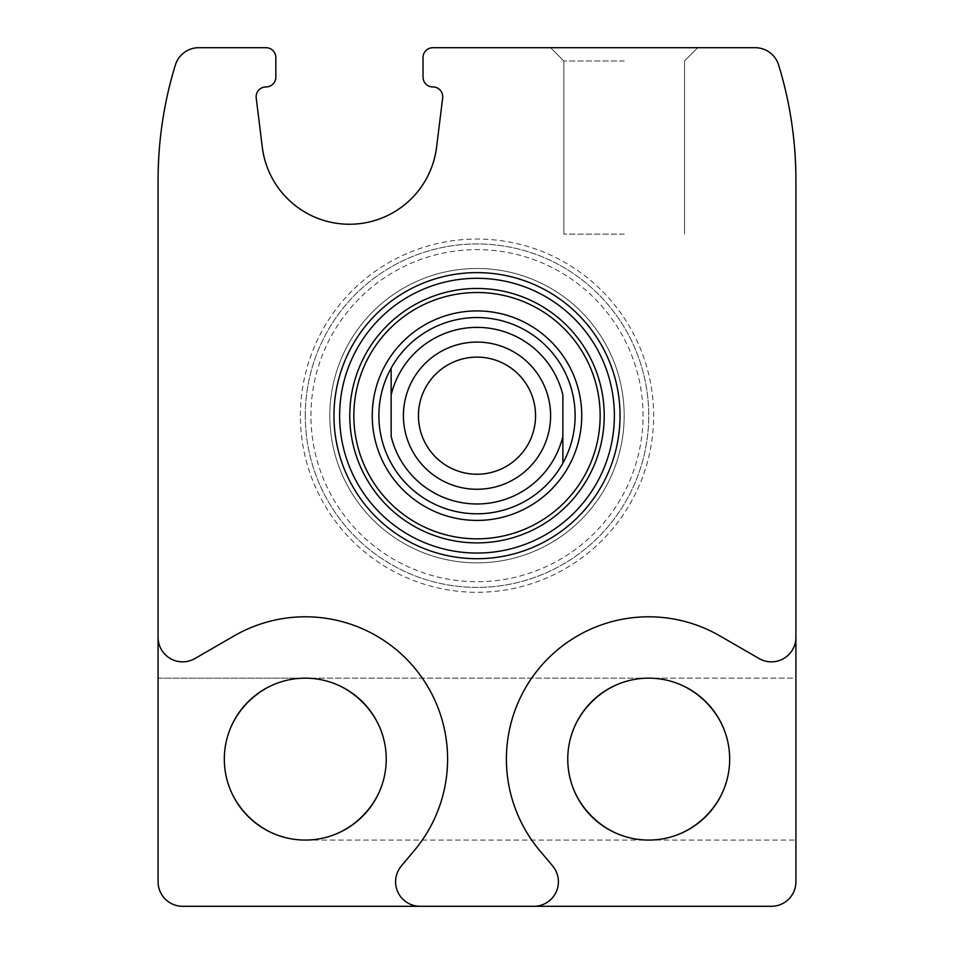 <?xml version="1.0" encoding="UTF-8"?>
<svg xmlns="http://www.w3.org/2000/svg" width="954" height="954" viewBox="0 0 954 954"><rect width="100%" height="100%" fill="white"/><g stroke="black" fill="none" stroke-linecap="round" stroke-linejoin="round"><path stroke-width="0.72" stroke-dasharray="4.77 3.58" d="M567.761 759.11A80.959 80.959 0 0 1 689.193 689.003A80.959 80.959 0 0 1 689.193 829.217A80.959 80.959 0 0 1 567.761 759.11C566.855 715.834 605.444 677.257 648.72 678.163C691.996 677.257 730.585 715.834 729.679 759.11C730.585 802.386 691.996 840.975 648.72 840.069C605.444 840.975 566.855 802.386 567.761 759.11M648.72 678.163C692.032 677.841 730.001 715.798 729.679 759.11C730.001 802.433 692.032 840.391 648.72 840.069C605.408 840.391 567.439 802.433 567.761 759.11C567.439 715.798 605.408 677.841 648.72 678.163C691.996 677.257 730.585 715.834 729.679 759.11C730.585 802.386 691.996 840.975 648.72 840.069C605.408 840.391 567.439 802.433 567.761 759.11C567.439 715.798 605.408 677.841 648.72 678.163C692.032 677.841 730.001 715.798 729.679 759.11C730.001 802.433 692.032 840.391 648.72 840.069C605.408 840.391 567.439 802.433 567.761 759.11C567.439 715.798 605.408 677.841 648.72 678.163L795.91 678.163L795.91 840.069L795.91 678.163L795.91 840.069L795.91 678.163L305.28 678.163C348.592 677.841 386.561 715.798 386.239 759.11C386.561 802.433 348.592 840.391 305.28 840.069C262.004 840.975 223.415 802.386 224.321 759.11A80.959 80.959 0 0 1 345.753 689.003A80.959 80.959 0 0 1 345.753 829.217A80.959 80.959 0 0 1 224.321 759.11C223.415 715.834 262.004 677.257 305.28 678.163C348.592 677.841 386.561 715.798 386.239 759.11C386.561 802.433 348.592 840.391 305.28 840.069C262.004 840.975 223.415 802.386 224.321 759.11C223.415 715.834 262.004 677.257 305.28 678.163C348.592 677.841 386.561 715.798 386.239 759.11C386.561 802.433 348.592 840.391 305.28 840.069C261.968 840.391 223.999 802.433 224.321 759.11C223.999 715.798 261.968 677.841 305.28 678.163C348.592 677.841 386.561 715.798 386.239 759.11C386.561 802.433 348.592 840.391 305.28 840.069C261.968 840.391 223.999 802.433 224.321 759.11C223.999 715.798 261.968 677.841 305.28 678.163L648.72 678.163M158.09 881.77A24.53 24.53 0 0 0 182.619 906.3L771.381 906.3A24.53 24.53 0 0 0 795.91 881.77L795.91 180.175A392.499 392.499 0 0 0 778.643 65.039A24.53 24.53 0 0 0 755.186 47.7L432.842 47.7A9.814 9.814 0 0 0 423.027 57.514L423.027 77.143A9.814 9.814 0 0 0 432.877 86.945A9.814 9.814 0 0 1 442.656 97.964L436.574 147.25A87.804 87.804 0 0 1 262.302 147.25L256.221 97.964A9.814 9.814 0 0 1 265.987 86.945A9.814 9.814 0 0 0 275.837 77.143L275.837 57.514A9.814 9.814 0 0 0 266.035 47.7L198.814 47.7A24.53 24.53 0 0 0 175.357 65.039A392.499 392.499 0 0 0 158.09 180.175L158.09 881.77M158.09 759.11L158.09 840.069L158.09 759.11M624.19 47.7L550.589 47.7L624.19 47.7M300.379 415.67A176.621 176.621 0 0 1 565.317 262.708A176.621 176.621 0 0 1 565.317 568.632A176.621 176.621 0 0 1 300.379 415.67M158.09 637.308A24.53 24.53 0 0 0 194.89 658.558L234.135 635.889A142.277 142.277 0 0 1 414.274 850.574L401.324 866.005A24.53 24.53 0 0 0 420.118 906.3M533.882 906.3A24.53 24.53 0 0 0 552.676 866.005L539.726 850.574A142.277 142.277 0 0 1 719.865 635.889L759.11 658.558A24.53 24.53 0 0 0 795.91 637.308M624.19 234.135L563.862 234.135L624.19 234.135M624.19 60.973L563.862 60.973L624.19 60.973M310.944 415.67A166.056 166.056 0 0 1 560.022 271.866A166.056 166.056 0 0 1 560.022 559.473A166.056 166.056 0 0 1 310.944 415.67M305.28 415.67A171.72 171.72 0 0 1 562.86 266.953A171.72 171.72 0 0 1 562.86 564.386A171.72 171.72 0 0 1 305.28 415.67A171.72 171.72 0 0 1 562.86 266.953A171.72 171.72 0 0 1 562.86 564.386A171.72 171.72 0 0 1 305.28 415.67M329.81 415.67A147.19 147.19 0 0 1 550.589 288.203A147.19 147.19 0 0 1 550.589 543.136A147.19 147.19 0 0 1 329.81 415.67A147.19 147.19 0 0 1 550.589 288.203A147.19 147.19 0 0 1 550.589 543.136A147.19 147.19 0 0 1 329.81 415.67A147.19 147.19 0 0 1 550.589 288.203A147.19 147.19 0 0 1 550.589 543.136A147.19 147.19 0 0 1 329.81 415.67A147.19 147.19 0 0 1 550.589 288.203A147.19 147.19 0 0 1 550.589 543.136A147.19 147.19 0 0 1 329.81 415.67A147.19 147.19 0 0 1 550.589 288.203A147.19 147.19 0 0 1 550.589 543.136A147.19 147.19 0 0 1 329.81 415.67M339.624 415.67A137.376 137.376 0 0 1 545.688 296.706A137.376 137.376 0 0 1 545.688 534.645A137.376 137.376 0 0 1 339.624 415.67A137.376 137.376 0 0 1 545.688 296.706A137.376 137.376 0 0 1 545.688 534.645A137.376 137.376 0 0 1 339.624 415.67M378.869 415.67A98.131 98.131 0 0 1 526.059 330.692A98.131 98.131 0 0 1 526.059 500.647A98.131 98.131 0 0 1 378.869 415.67A98.131 98.131 0 0 1 526.059 330.692A98.131 98.131 0 0 1 526.059 500.647A98.131 98.131 0 0 1 378.869 415.67A98.131 98.131 0 0 1 526.059 330.692A98.131 98.131 0 0 1 526.059 500.647A98.131 98.131 0 0 1 378.869 415.67M403.411 415.67A73.589 73.589 0 0 1 513.801 351.943A73.589 73.589 0 0 1 513.801 479.409A73.589 73.589 0 0 1 403.411 415.67M562.86 463.179L562.86 395.004M391.14 368.172L391.14 436.348M305.28 840.069L795.91 840.069L305.28 840.069M158.09 678.163L305.28 678.163L158.09 678.163M684.507 234.135L684.507 60.973L697.779 47.7L684.507 60.973L684.507 234.135M563.862 234.135L563.862 60.973L550.589 47.7L563.862 60.973L563.862 234.135"/><path stroke-width="1.43" d="M729.679 759.11A80.959 80.959 0 0 0 648.72 678.163A80.959 80.959 0 0 0 567.761 759.11A80.959 80.959 0 0 0 648.72 840.069A80.959 80.959 0 0 0 729.679 759.11M386.239 759.11A80.959 80.959 0 0 0 305.28 678.163A80.959 80.959 0 0 0 224.321 759.11A80.959 80.959 0 0 0 305.28 840.069A80.959 80.959 0 0 0 386.239 759.11M158.09 637.308L158.09 881.77A24.53 24.53 0 0 0 182.619 906.3L533.882 906.3A24.53 24.53 0 0 0 552.676 866.005L539.726 850.574A142.277 142.277 0 0 1 719.865 635.889L759.11 658.558A24.53 24.53 0 0 0 795.91 637.308L795.91 180.175A392.499 392.499 0 0 0 778.643 65.039A24.53 24.53 0 0 0 755.186 47.7L432.842 47.7A9.814 9.814 0 0 0 423.027 57.514L423.027 77.143A9.814 9.814 0 0 0 432.877 86.945A9.814 9.814 0 0 1 442.656 97.964L436.574 147.25A87.804 87.804 0 0 1 262.302 147.25L256.221 97.964A9.814 9.814 0 0 1 265.987 86.945A9.814 9.814 0 0 0 275.837 77.143L275.837 57.514A9.814 9.814 0 0 0 266.035 47.7L198.814 47.7A24.53 24.53 0 0 0 175.357 65.039A392.499 392.499 0 0 0 158.09 180.175L158.09 637.308A24.53 24.53 0 0 0 194.89 658.558L234.135 635.889A142.277 142.277 0 0 1 414.274 850.574L401.324 866.005A24.53 24.53 0 0 0 420.118 906.3M795.91 637.308L795.91 881.77A24.53 24.53 0 0 1 771.381 906.3L533.882 906.3M333.96 415.67A143.04 143.04 0 0 1 548.526 291.793A143.04 143.04 0 0 1 548.526 539.547A143.04 143.04 0 0 1 333.96 415.67M339.624 415.67A137.376 137.376 0 0 1 545.688 296.706A137.376 137.376 0 0 1 545.688 534.645A137.376 137.376 0 0 1 339.624 415.67M372.251 415.67A104.749 104.749 0 0 1 529.375 324.956A104.749 104.749 0 0 1 529.375 506.383A104.749 104.749 0 0 1 372.251 415.67M391.14 395.004A88.317 88.317 0 0 1 562.86 395.004L562.86 436.348A88.317 88.317 0 0 1 391.14 436.348L391.14 368.172A98.131 98.131 0 0 1 562.86 368.172A98.131 98.131 0 0 1 477 513.801A98.131 98.131 0 0 1 391.14 368.172M562.86 436.348L562.86 463.179M418.448 415.67A58.552 58.552 0 0 1 506.276 364.965A58.552 58.552 0 0 1 506.276 466.387A58.552 58.552 0 0 1 418.448 415.67M403.411 415.67A73.589 73.589 0 0 1 513.801 351.943A73.589 73.589 0 0 1 513.801 479.409A73.589 73.589 0 0 1 403.411 415.67M349.772 415.67A127.228 127.228 0 0 1 540.608 305.495A127.228 127.228 0 0 1 540.608 525.857A127.228 127.228 0 0 1 349.772 415.67M353.839 415.67A123.161 123.161 0 0 1 538.581 309.013A123.161 123.161 0 0 1 538.581 522.327A123.161 123.161 0 0 1 353.839 415.67"/></g></svg>
